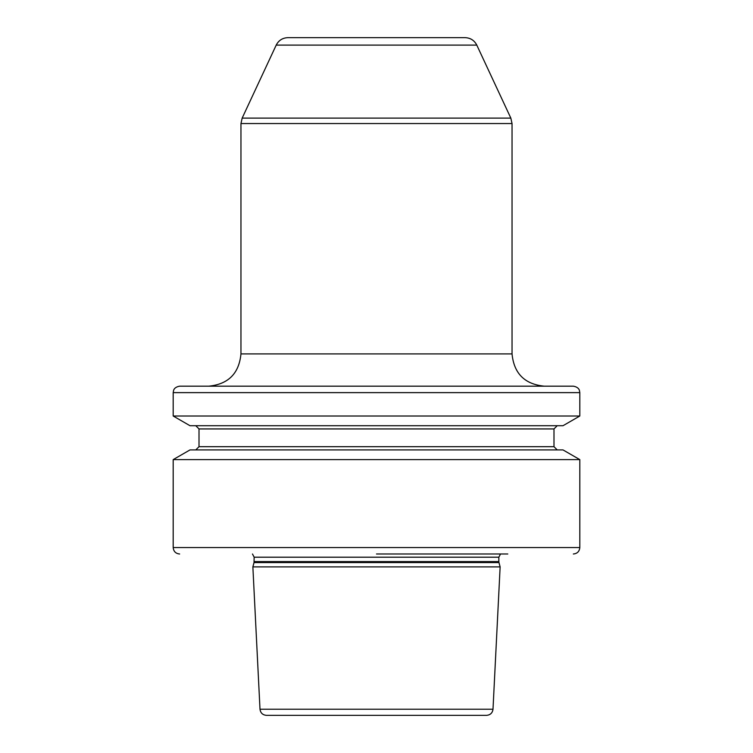 <?xml version="1.0" encoding="UTF-8"?>
<svg xmlns="http://www.w3.org/2000/svg" width="753" height="753" viewBox="0 0 753 753"><rect width="100%" height="100%" fill="white"/><g stroke="black" fill="none" stroke-linecap="round" stroke-linejoin="round"><path stroke-width="1.13" d="M376.5 386.185L179.647 386.185C173.924 387.127 173.538 390.713 173.604 390.355L173.19 392.633L579.81 392.633L579.396 390.355C579.462 390.713 579.076 387.127 573.353 386.185L376.5 386.185M173.19 416.014L189.991 425.718L563.009 425.718L579.81 416.014L173.19 416.014L173.19 392.633M376.5 449.918L189.991 449.918L173.19 459.612L579.81 459.612L563.009 449.918L376.5 449.918M507.804 553.992L376.5 553.992M254.025 562.576L498.975 562.576L500.133 566.905L252.867 566.905L254.025 562.576L254.156 557.192L252.481 553.992M260.001 709.222L492.999 709.222C492.471 712.969 490.325 715.011 486.551 715.35L266.449 715.35C262.675 715.011 260.529 712.969 260.001 709.222L252.867 566.905M376.5 715.35L288.87 715.35M424.908 37.65L287.91 37.65C282.563 37.866 278.666 40.351 276.21 45.105L476.79 45.105C474.334 40.351 470.437 37.866 465.09 37.65L328.092 37.65M557.22 449.918L553.992 446.689L199.008 446.689L199.008 428.937L553.992 428.937L557.22 425.718M579.81 459.612L579.81 547.535L173.19 547.535C173.576 551.46 175.722 553.615 179.647 553.992M254.156 557.192L498.844 557.192L500.519 553.992M498.844 557.192L498.844 561.578L254.156 561.578M476.79 45.105L510.835 118.108L242.165 118.108L240.96 123.558L512.04 123.558L512.04 353.91C513.951 373.507 524.709 384.265 544.315 386.185M512.04 353.91L240.96 353.91L240.96 123.558M579.81 416.014L579.81 392.633M199.008 428.937L195.78 425.718M199.008 446.689L195.78 449.918M579.81 547.535C579.424 551.46 577.278 553.615 573.353 553.992M498.844 561.578L498.975 562.576M492.999 709.222L500.133 566.905M173.19 547.535L173.19 459.612M553.992 446.689L553.992 428.937M276.21 45.105L242.165 118.108M510.835 118.108L512.04 123.558M240.96 353.91C239.049 373.507 228.291 384.265 208.685 386.185"/></g></svg>
